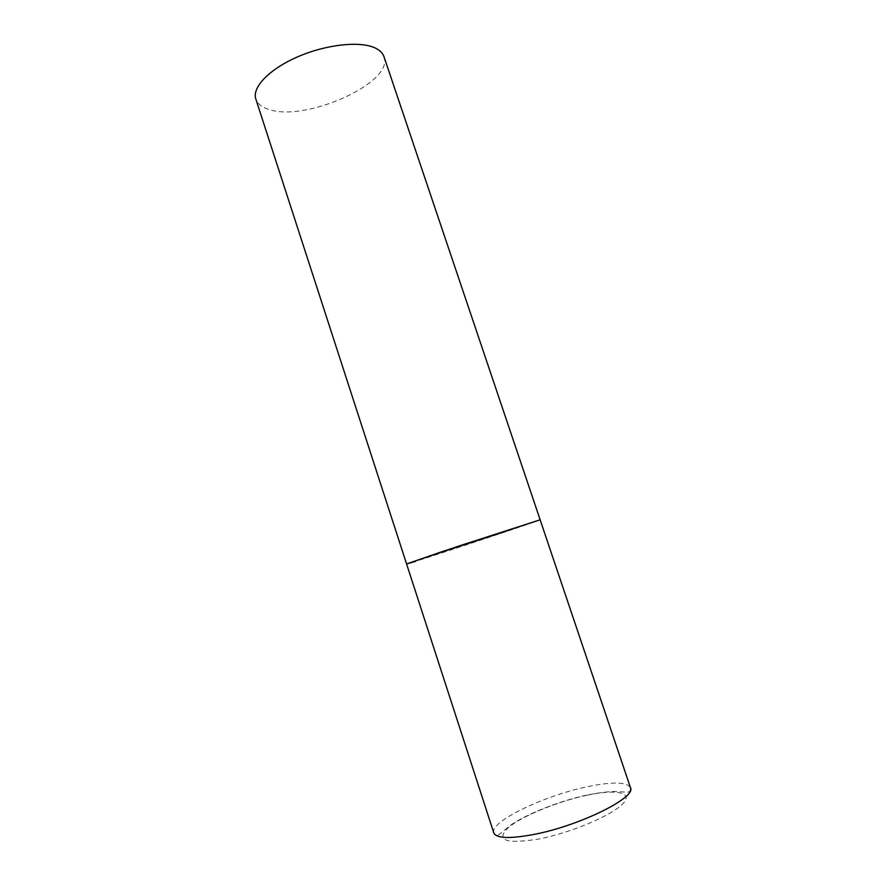 <?xml version="1.0" encoding="UTF-8"?>
<svg xmlns="http://www.w3.org/2000/svg" width="886" height="886" viewBox="0 0 886 886"><rect width="100%" height="100%" fill="white"/><g stroke="black" fill="none" stroke-linecap="round" stroke-linejoin="round"><path stroke-width="0.66" stroke-dasharray="4.43 3.32" d="M406.585 563.972L502.251 532.929L540.139 519.805C541.855 519.905 445.824 551.9 415.534 561.347M383.97 56.66C394.447 82.73 304.95 122.578 268.58 109.321C261.702 107.162 257.461 103.728 255.821 99.033M493.779 832.851C489.26 821.898 543.672 795.772 586.931 786.812C612.248 781.53 626.756 781.806 630.455 787.654M586.765 795.296C616.08 788.939 634.11 792.328 622.581 804.001C611.562 815.563 570.949 832.751 539.065 838.987C505.662 844.269 495.396 840.482 508.276 827.646C522.053 816.017 557.571 801.509 586.765 795.296M630.633 789.171C630.256 791.176 629.093 792.195 627.133 792.239L616.977 791.508C610.343 791.264 600.354 792.438 586.997 795.041C559.487 800.944 526.594 813.968 510.436 825.298C494.355 838.311 498.995 835.498 494.532 834.18"/><path stroke-width="1.33" d="M415.534 561.347L406.585 563.972L255.821 99.033C251.823 87.526 269.156 69.186 297.596 56.859C325.959 44.477 359.694 40.811 374.878 47.855C379.695 50.07 382.719 53.005 383.97 56.66L540.139 519.805L441.35 551.889L406.585 563.972L458.704 546.086L540.139 519.805L630.455 787.654C636.801 797.356 579.787 825.719 533.926 834.435C509.727 838.964 496.337 838.433 493.779 832.851L494.532 834.18M630.455 787.654L630.633 789.171M406.585 563.972L493.779 832.851"/></g></svg>
